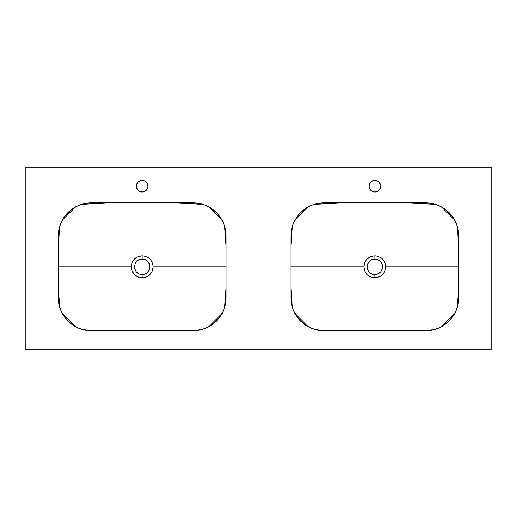 <?xml version="1.0" encoding="UTF-8"?>
<svg xmlns="http://www.w3.org/2000/svg" width="517" height="517" viewBox="0 0 517 517"><rect width="100%" height="100%" fill="white"/><g stroke="black" fill="none" stroke-linecap="round" stroke-linejoin="round"><path stroke-width="0.78" d="M59.759 307.434L58.253 287.252L58.253 266.811L131.208 266.811L132.042 271.005L134.659 274.798L138.472 277.131L143.235 277.726L147.313 276.498L150.298 274.178L152.308 270.998L153.142 266.811L152.812 264.135L151.843 261.634L150.298 259.437L148.269 257.692L145.348 256.309L142.175 255.844L142.175 259.166C132.32 258.687 132.313 274.915 142.169 274.456C152.043 274.915 152.03 258.687 142.175 259.166L142.175 255.844C148.838 256.49 152.496 260.148 153.142 266.811C152.496 273.474 148.831 277.131 142.162 277.778L142.169 274.456C132.313 274.915 132.32 258.687 142.175 259.166A7.645 7.645 0 0 0 141.432 259.204L142.175 259.166C152.03 258.687 152.043 274.915 142.175 274.456L141.425 274.417A7.645 7.645 0 0 0 142.518 274.443M224.591 226.181L226.097 246.363L226.097 266.811L153.142 266.811L226.097 266.811L226.097 287.252L224.591 307.434M222.019 313.502L208.81 326.712M202.742 329.284L192.886 330.79L199.342 330.15L205.579 328.256L211.324 325.187L216.358 321.051L220.494 316.016L223.564 310.271L225.457 304.035L226.097 297.553L226.097 236.069L225.457 229.58L223.564 223.344L220.494 217.599L216.358 212.565L211.324 208.429L205.579 205.359L199.342 203.472L192.86 202.832L91.49 202.832L85.008 203.472L78.771 205.359L73.026 208.429L67.992 212.565L63.856 217.599L60.786 223.344L58.893 229.58L58.253 236.069L58.253 297.553L58.893 304.035L60.786 310.271L63.856 316.016L67.992 321.051L73.026 325.187L78.771 328.256L85.008 330.15L91.49 330.79L81.608 329.284M75.54 326.712L62.331 313.502M141.387 259.204A7.645 7.645 0 0 0 141.057 259.25M139.687 259.579A7.645 7.645 0 0 0 139.254 259.747M138.246 260.251A7.645 7.645 0 0 0 137.929 260.452L138.575 260.064A7.645 7.645 0 0 0 138.297 260.219M137.535 260.736A7.645 7.645 0 0 0 135.822 262.558L135.835 262.539M135.797 262.597A7.645 7.645 0 0 0 135.435 263.198M134.666 265.37L134.679 265.318A7.645 7.645 0 0 0 134.569 266.029M134.562 266.087L134.569 266.061A7.645 7.645 0 0 0 134.724 268.523M134.989 269.422A7.645 7.645 0 0 0 135.111 269.732L134.859 269.027A7.645 7.645 0 0 0 134.976 269.383M135.428 270.41A7.645 7.645 0 0 0 135.687 270.856M137.36 272.743L136.772 272.213A7.645 7.645 0 0 0 137.722 273.021M137.923 273.163A7.645 7.645 0 0 0 138.569 273.551L137.923 273.163M139.945 274.12A7.645 7.645 0 0 0 140.676 274.307L139.945 274.12M141.025 274.365A7.645 7.645 0 0 0 141.412 274.417M58.253 236.379L58.376 233.245L59.707 226.356M62.357 220.074L66.228 214.471L69.123 211.485L75.889 206.716M81.796 204.273L87.638 203.052L91.806 202.832M192.544 202.832L196.712 203.052L202.554 204.273M208.461 206.716L215.227 211.485L218.122 214.471L221.993 220.074M224.643 226.356L225.974 233.245L226.097 236.379M226.097 297.236L225.974 300.371L224.643 307.26M221.993 313.541L218.122 319.144L215.227 322.13L208.461 326.899M202.554 329.342L196.712 330.563L192.544 330.79M91.806 330.79L87.638 330.563L81.796 329.342M75.889 326.899L69.123 322.13L66.228 319.144L62.357 313.541M59.707 307.26L58.376 300.371L58.253 297.236M143.48 259.275A7.645 7.645 0 0 1 143.668 259.314L142.963 259.204M145.355 259.857A7.645 7.645 0 0 0 145.096 259.747L145.781 260.07A7.645 7.645 0 0 0 145.445 259.896M145.103 259.747L145.781 260.07M146.421 260.452L147.022 260.898A7.645 7.645 0 0 0 146.117 260.258M148.915 263.205L149.239 263.883A7.645 7.645 0 0 0 148.915 263.205L149.239 263.883M149.491 264.588L149.671 265.318A7.645 7.645 0 0 0 149.452 264.471M149.768 267.709A7.645 7.645 0 0 0 149.781 266.061L149.781 267.56M149.671 268.297L149.491 269.027A7.645 7.645 0 0 0 149.671 268.297L149.491 269.027M147.022 272.717L146.421 273.163A7.645 7.645 0 0 0 147.022 272.724M145.807 273.538L144.392 274.126M140.682 274.307L139.958 274.126M135.111 269.732L134.859 269.021M134.679 268.297L134.53 266.798M136.255 261.97L137.328 260.898M137.929 260.452L138.569 260.07M142.169 274.456L142.162 277.778C135.506 277.118 131.854 273.467 131.208 266.811C131.861 260.148 135.512 256.49 142.175 255.844L137.981 256.678L134.42 259.049L132.042 262.61L131.208 266.811L58.253 266.811L58.253 246.363L59.759 226.181M62.331 220.113L75.54 206.91M81.608 204.331L111.756 202.832L172.594 202.832L202.742 204.331M208.81 206.91L222.019 220.113M144.237 274.172A7.645 7.645 0 0 0 146.414 273.17M148.851 270.533A7.645 7.645 0 0 0 149.239 269.732M149.781 266.055A7.645 7.645 0 0 0 149.671 265.318M148.528 262.558A7.645 7.645 0 0 0 147.998 261.861M147.519 261.344A7.645 7.645 0 0 0 147.054 260.923M142.55 259.172A7.645 7.645 0 0 0 142.214 259.166M292.409 307.434L290.903 287.252L290.903 266.811L363.858 266.811L364.692 271.005L367.309 274.798L371.122 277.131L375.885 277.726L379.963 276.498L382.948 274.178L384.958 270.998L385.792 266.811L385.462 264.135L384.493 261.634L382.948 259.437L380.919 257.692L377.998 256.309L374.825 255.844L374.825 259.166C364.97 258.687 364.963 274.915 374.819 274.456C384.693 274.915 384.68 258.687 374.825 259.166L374.825 255.844C381.488 256.49 385.146 260.148 385.792 266.811C385.146 273.474 381.481 277.131 374.812 277.778L374.819 274.456C364.963 274.915 364.97 258.687 374.825 259.166A7.645 7.645 0 0 0 374.082 259.204L374.825 259.166C384.68 258.687 384.693 274.915 374.825 274.456L374.075 274.417A7.645 7.645 0 0 0 375.168 274.443M457.241 226.181L458.747 246.363L458.747 266.811L385.792 266.811L458.747 266.811L458.747 287.252L457.241 307.434M454.669 313.502L441.46 326.712M435.392 329.284L425.536 330.79L431.992 330.15L438.229 328.256L443.974 325.187L449.008 321.051L453.144 316.016L456.214 310.271L458.107 304.035L458.747 297.553L458.747 236.069L458.107 229.58L456.214 223.344L453.144 217.599L449.008 212.565L443.974 208.429L438.229 205.359L431.992 203.472L425.51 202.832L324.14 202.832L317.658 203.472L311.421 205.359L305.676 208.429L300.642 212.565L296.506 217.599L293.436 223.344L291.543 229.58L290.903 236.069L290.903 297.553L291.543 304.035L293.436 310.271L296.506 316.016L300.642 321.051L305.676 325.187L311.421 328.256L317.658 330.15L324.14 330.79L314.258 329.284M308.19 326.712L294.981 313.502M374.037 259.204A7.645 7.645 0 0 0 373.707 259.25M372.337 259.579A7.645 7.645 0 0 0 371.904 259.747M370.896 260.251A7.645 7.645 0 0 0 370.579 260.452L371.225 260.064A7.645 7.645 0 0 0 370.947 260.219M370.185 260.736A7.645 7.645 0 0 0 368.472 262.558L368.485 262.539M368.447 262.597A7.645 7.645 0 0 0 368.085 263.198M367.316 265.37L367.328 265.318A7.645 7.645 0 0 0 367.219 266.029M367.212 266.087L367.219 266.061A7.645 7.645 0 0 0 367.374 268.523M367.639 269.422A7.645 7.645 0 0 0 367.761 269.732L367.509 269.027A7.645 7.645 0 0 0 367.626 269.383M368.078 270.41A7.645 7.645 0 0 0 368.337 270.856M370.01 272.743L369.422 272.213A7.645 7.645 0 0 0 370.372 273.021M370.573 273.163A7.645 7.645 0 0 0 371.219 273.551L370.573 273.163M372.595 274.12A7.645 7.645 0 0 0 373.326 274.307L372.595 274.12M373.675 274.365A7.645 7.645 0 0 0 374.062 274.417M290.903 236.379L291.026 233.245L292.357 226.356M295.007 220.074L298.878 214.471L301.773 211.485L308.539 206.716M435.392 204.331L405.244 202.832L344.406 202.832L314.258 204.331L320.288 203.052L324.456 202.832M425.194 202.832L429.362 203.052L435.204 204.273M441.111 206.716L447.877 211.485L450.772 214.471L454.643 220.074M457.293 226.356L458.624 233.245L458.747 236.379M458.747 297.236L458.624 300.371L457.293 307.26M454.643 313.541L450.772 319.144L447.877 322.13L441.111 326.899M435.204 329.342L429.362 330.563L425.194 330.79M324.456 330.79L320.288 330.563L314.446 329.342M308.539 326.899L301.773 322.13L298.878 319.144L295.007 313.541M292.357 307.26L291.026 300.371L290.903 297.236M376.13 259.275A7.645 7.645 0 0 1 376.318 259.314L375.613 259.204M378.005 259.857A7.645 7.645 0 0 0 377.746 259.747L378.431 260.07A7.645 7.645 0 0 0 378.095 259.896M377.753 259.747L378.431 260.07M379.071 260.452L379.672 260.898A7.645 7.645 0 0 0 378.767 260.258M381.565 263.205L381.889 263.883A7.645 7.645 0 0 0 381.565 263.205L381.889 263.883M382.141 264.588L382.322 265.318A7.645 7.645 0 0 0 382.102 264.471M382.418 267.709A7.645 7.645 0 0 0 382.431 266.061L382.431 267.56M382.322 268.297L382.141 269.027A7.645 7.645 0 0 0 382.322 268.297L382.141 269.027M379.672 272.717L379.071 273.163A7.645 7.645 0 0 0 379.672 272.724M378.457 273.538L377.042 274.126M373.332 274.307L372.608 274.126M367.761 269.732L367.509 269.021M367.328 268.297L367.18 266.798M368.905 261.97L369.978 260.898M370.579 260.452L371.219 260.07M374.819 274.456L374.812 277.778C368.156 277.118 364.504 273.467 363.858 266.811C364.511 260.148 368.162 256.49 374.825 255.844L370.631 256.678L367.07 259.049L364.692 262.61L363.858 266.811L290.903 266.811L290.903 246.363L292.409 226.181M294.981 220.113L308.19 206.91M441.46 206.91L454.669 220.113M376.887 274.172A7.645 7.645 0 0 0 379.064 273.17M381.501 270.533A7.645 7.645 0 0 0 381.889 269.732M382.431 266.055A7.645 7.645 0 0 0 382.322 265.318M381.178 262.558A7.645 7.645 0 0 0 380.648 261.861M380.169 261.344A7.645 7.645 0 0 0 379.704 260.923M369.998 189.455A5.816 5.816 0 0 0 374.819 192.027A5.816 5.816 0 0 1 369.009 186.21A5.816 5.816 0 0 1 374.825 180.394A5.816 5.816 0 0 0 372.608 180.834M372.589 180.84A5.816 5.816 0 0 0 369.455 183.974L369.009 186.21A5.816 5.816 0 0 0 369.985 189.435L372.602 191.587L374.825 192.027L377.048 191.587L378.935 190.327L380.195 188.44L380.531 185.08L379.659 182.979L378.056 181.377L374.825 180.394L371.594 181.377L369.455 183.987M137.348 189.455A5.816 5.816 0 0 0 142.169 192.027A5.816 5.816 0 0 1 136.359 186.21A5.816 5.816 0 0 1 142.175 180.394A5.816 5.816 0 0 0 139.958 180.834M139.939 180.84A5.816 5.816 0 0 0 136.805 183.974L136.359 186.21A5.816 5.816 0 0 0 137.335 189.435L139.952 191.587L143.312 191.917L146.285 190.327L147.545 188.44L147.991 186.21L147.009 182.979L145.406 181.377L143.312 180.511L139.952 180.84L138.065 182.1L136.889 183.787M491.15 349.899L491.15 167.101L25.85 167.101L25.85 349.899L491.15 349.899L25.85 349.899L25.85 167.101L491.15 167.101L491.15 349.899M369.009 186.21L369.991 189.442M136.359 186.21L137.341 189.442M324.14 330.79L425.51 330.79L324.14 330.79A33.237 33.237 0 0 1 290.903 297.553L290.903 236.069A33.237 33.237 0 0 1 324.14 202.832L425.51 202.832A33.237 33.237 0 0 1 458.747 236.069L458.747 297.553A33.237 33.237 0 0 1 425.51 330.79M91.49 330.79L192.86 330.79L91.49 330.79A33.237 33.237 0 0 1 58.253 297.553L58.253 236.069A33.237 33.237 0 0 1 91.49 202.832L192.86 202.832A33.237 33.237 0 0 1 226.097 236.069L226.097 297.553A33.237 33.237 0 0 1 192.86 330.79M380.073 188.718L380.195 188.44A5.816 5.816 0 0 0 380.202 183.994L380.111 183.787M144.392 180.834A5.816 5.816 0 0 0 142.181 180.394A5.816 5.816 0 0 1 147.991 186.21A5.816 5.816 0 0 1 142.175 192.027A5.816 5.816 0 0 0 147.002 189.455M147.015 189.435A5.816 5.816 0 0 0 144.411 180.84M377.042 180.834A5.816 5.816 0 0 0 374.831 180.394A5.816 5.816 0 0 1 380.641 186.21A5.816 5.816 0 0 1 374.825 192.027A5.816 5.816 0 0 0 379.652 189.455M379.665 189.435A5.816 5.816 0 0 0 380.195 188.447M380.195 183.974A5.816 5.816 0 0 0 377.061 180.84"/></g></svg>
